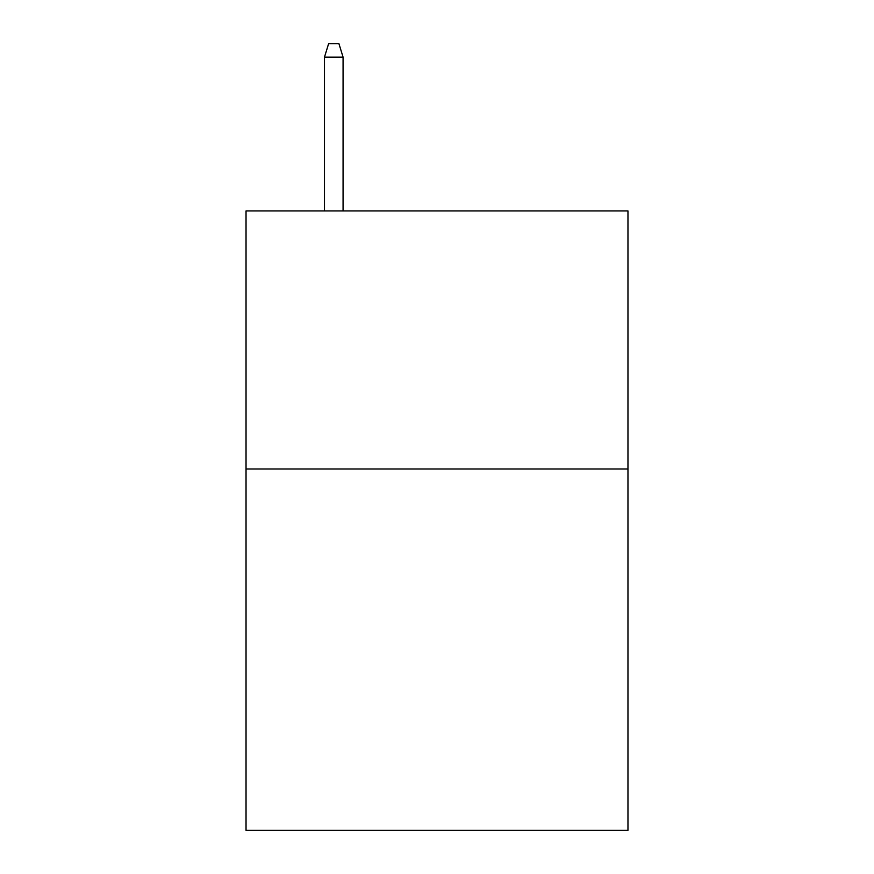 <?xml version="1.0" encoding="UTF-8"?>
<svg xmlns="http://www.w3.org/2000/svg" width="874" height="874" viewBox="0 0 874 874"><rect width="100%" height="100%" fill="white"/><g stroke="black" fill="none" stroke-linecap="round" stroke-linejoin="round"><path stroke-width="1.31" d="M627.969 468.999L627.969 830.3L246.031 830.3L246.031 210.929L627.969 210.929L627.969 468.999L246.031 468.999M343.067 210.929L343.067 57.116L324.483 57.116L324.483 210.929M324.483 57.116L328.613 43.7L338.937 43.7L343.067 57.116"/></g></svg>
